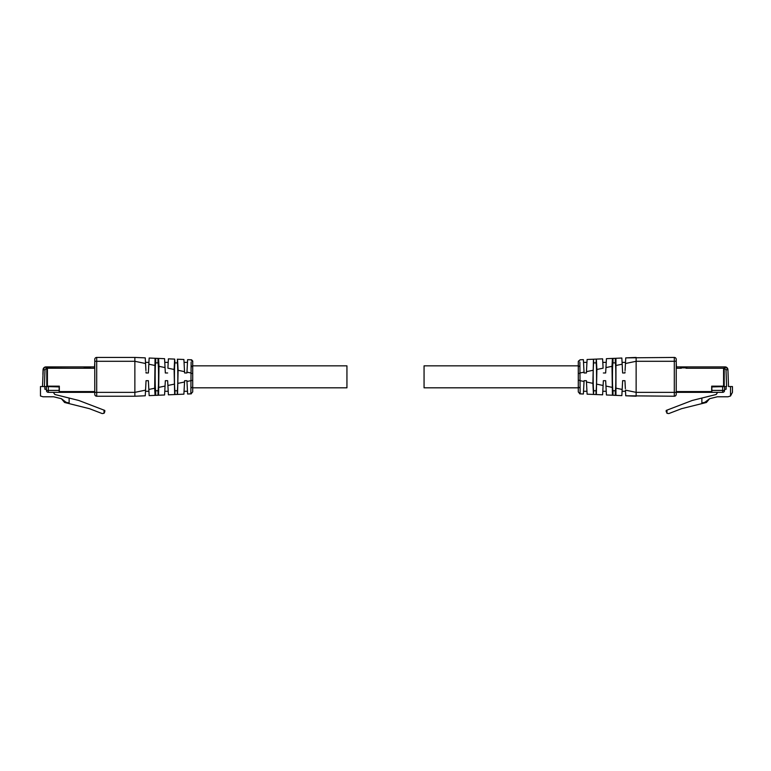 <?xml version="1.0" encoding="UTF-8"?>
<svg xmlns="http://www.w3.org/2000/svg" width="771" height="771" viewBox="0 0 771 771"><rect width="100%" height="100%" fill="white"/><g stroke="black" fill="none" stroke-linecap="round" stroke-linejoin="round"><path stroke-width="1.16" d="M192.711 365.84L346.94 365.84L346.94 387.813L192.711 387.813M579.811 365.733L578.289 366.765L578.289 361.715L578.289 373.357L578.289 365.84L424.06 365.84L424.06 387.813L578.289 387.813L578.289 380.296L578.289 391.947L580.139 393.875L579.869 362.052M44.882 367.112L43.07 369.714L42.906 374.475M43.282 368.731L42.482 386.55L40.477 386.55L40.477 395.995L42.983 396.776L53.623 396.776L61.42 398.713L66.046 402.25L69.13 403.021L69.13 398.058L54.818 394.482L53.353 392.343L48.342 392.343A1.927 1.927 0 0 1 46.414 390.405L46.414 386.55M70.132 366.89L45.017 367.054A2.93 2.93 0 0 0 44.043 367.632L43.88 367.806A2.93 2.93 0 0 0 43.07 369.714A2.93 2.93 0 0 1 46 366.89L45.017 367.054M46.8 366.89L84.203 366.89L46.8 366.89L46.8 386.55L42.482 386.55L46.414 386.628M46.414 389.249L44.872 389.249L44.872 386.628M94.457 366.89L84.203 366.89L84.203 368.239M53.353 392.343L59.136 392.343L59.136 386.936L46.8 386.55M90.371 366.89L90.371 368.239M59.136 392.343L48.342 392.343L48.342 390.405L46.414 390.405M104.798 411.772L104.027 413.314L104.798 410.442L104.798 411.772L104.798 410.442L104.027 410.143L78.806 400.467L69.13 398.058M104.027 410.143L104.027 413.314L102.177 413.564L89.455 408.688L64.581 402.481L61.42 398.713M94.766 362.842L94.457 368.239L47.416 368.239L47.416 386.165L59.328 386.165L59.328 392.343L94.766 392.343L94.766 359.363A1.927 1.927 0 0 1 96.693 357.436L134.867 357.436L134.867 361.291L96.693 361.291L96.693 392.362L134.867 392.362L134.867 361.291L145.555 363.517L145.921 370.572M85.012 367.854L85.012 367.083L89.638 367.083L89.638 367.854M726.118 367.112L727.93 369.714L728.518 386.55L730.523 386.55L730.523 395.995L732.45 392.343L732.45 386.55L730.523 386.55M727.718 368.731L727.757 368.817A2.93 2.93 0 0 1 727.93 369.714L728.094 374.475M726.051 367.083L724.2 366.89L727.12 367.806A2.93 2.93 0 0 1 727.651 368.577M711.864 392.343L722.658 392.343L711.864 392.343L711.864 386.936L726.59 386.55L726.003 369.781L727.93 369.714A2.93 2.93 0 0 0 725 366.89A2.93 2.93 0 0 1 726.957 367.632M726.59 386.55L724.586 386.628M709.966 366.89L700.868 366.89M724.586 389.249L726.128 389.249L726.128 386.628M724.586 386.55L724.586 390.405A1.927 1.927 0 0 1 722.658 392.343L722.658 386.936M676.543 366.89L724.2 366.89L724.2 386.55M730.523 395.995L728.017 396.776L717.377 396.776L709.58 398.713L704.954 402.25L701.87 403.021L701.87 398.058L716.182 394.482L717.647 392.343M686.797 366.89L686.797 368.239M680.629 366.89L680.629 368.239M666.202 411.772L666.202 410.442L666.973 413.314L666.202 410.442L692.194 400.467L701.87 398.058M709.58 398.713L706.419 402.481L681.545 408.688L668.823 413.564L666.973 413.314L666.973 410.143M676.234 362.842L676.543 368.239L681.362 368.239L681.362 367.083L685.988 367.083L685.988 368.239L723.583 368.239L723.583 386.165L711.672 386.165L711.672 392.343L676.234 392.343L676.234 359.363A1.927 1.927 0 0 0 674.307 357.436L625.744 357.869L625.079 370.562M191.189 365.733L192.711 366.765L192.711 361.715L192.711 391.947L190.861 393.875L191.131 362.052M191.41 393.769L187.623 394.01L186.919 380.681L184.606 380.681L183.903 394.164L177.542 394.434L178.111 370.311L177.542 359.228L177.282 362.89C177.995 364.895 177.995 388.757 177.282 390.762L177.282 394.444L183.903 394.164M192.654 361.242L190.861 359.787C191.584 359.537 192.201 360.182 192.711 361.715L190.861 359.787L187.623 359.652L186.919 372.971L184.606 372.971L186.919 372.971L187.016 371.285M191.054 392.988L190.996 393.48M192.711 380.296L186.968 381.491L186.919 380.681L184.606 380.681L184.414 384.344M191.189 366.62L191.179 368.133M191.141 370.253L191.112 371.709M191.131 362.091L191.16 362.813M187.102 384.083L187.247 386.772L187.102 384.083M187.295 387.832L187.449 390.772L187.295 387.832M177.282 359.209L183.903 359.488L184.606 372.971M184.105 390.261L184.057 391.282L187.478 391.282M184.057 391.282L184.124 389.953M184.173 388.931L184.259 387.37M184.442 383.813L184.606 380.681L186.919 380.681M184.269 387.177L184.192 388.738M184.057 362.37L187.478 362.37L187.411 363.584M187.382 364.172L187.208 367.603M177.282 390.762L174.969 390.762C174.256 388.69 174.256 364.885 174.969 362.89L174.66 359.103L174.111 369.473L174.66 394.55L168.386 394.81L167.644 380.681L167.924 386.098L167.644 380.681L165.331 380.681L164.58 394.974L158.585 395.224L158.99 366.321L158.585 358.428L158.007 358.399L158.007 362.89C158.72 364.895 158.72 388.757 158.007 390.762L158.007 395.253L158.585 395.224M168.386 394.81L177.282 394.444M174.969 362.89L177.282 362.89M174.969 390.762L174.969 394.54M168.011 387.697L167.953 386.637L168.011 387.697M167.924 367.565L168.386 358.843L174.709 359.103M164.772 362.37L168.203 362.37L168.165 363.083M168.011 365.917L167.962 366.986M158.585 358.428L155.694 358.303L155.694 362.89C154.981 364.885 154.981 388.69 155.694 390.762L155.694 395.35L155.048 395.378L154.672 388.372L155.048 358.284L164.58 358.679L165.331 372.971L167.644 372.971M164.772 391.282L168.203 391.282M164.84 390.097L164.927 388.324M165.061 385.799L165.1 385.086M165.331 380.681L167.644 380.681M165.119 384.652L165.052 386.04M164.927 388.411L164.869 389.548M165.061 367.912L165.148 369.492M165.167 369.772L165.052 367.709M155.048 358.284L149.15 358.033L148.369 372.971L148.919 362.37L145.497 362.37L145.574 363.835M155.694 362.89L158.007 362.89M155.694 390.762L158.007 390.762M155.694 395.35L158.007 395.253M155.048 395.378L149.15 395.619L148.369 380.681L146.047 380.681L145.497 391.282L148.919 391.282M148.861 390.155L148.832 389.596L148.861 390.155M145.998 371.969L146.047 372.971L148.369 372.971M145.497 391.282L145.632 388.632M146.047 380.681L148.369 380.681M145.256 357.869L134.867 357.436L145.256 357.869L145.555 363.517M94.766 392.767L94.766 394.289A1.927 1.927 0 0 0 96.693 396.227L134.867 396.227L134.867 392.362L145.555 390.136L145.256 395.783L134.867 396.227L145.256 395.783M94.766 394.309L94.766 392.362L96.693 392.362L96.693 396.227M579.59 393.769L583.377 394.01L584.081 380.681L583.965 382.763L584.033 381.491L579.927 380.633M579.985 393.856L578.289 391.947L578.289 386.907L579.811 387.948M578.346 361.242L580.139 359.787L583.377 359.652L580.139 359.787L578.289 361.715L580.139 359.787M579.927 373.357L578.289 373.357L578.289 380.296L579.927 380.296M579.946 392.988L580.004 393.48M579.869 362.091L579.84 362.813M583.551 390.772L583.705 387.832L583.551 390.772M583.753 386.772L583.898 384.083L583.753 386.772M593.718 359.209L596.031 359.113L593.458 359.228L593.718 362.89C593.005 364.895 593.005 388.757 593.718 390.762L593.458 394.424L592.889 383.341L593.458 359.228L587.097 359.488L586.394 372.971L584.081 372.971L583.377 359.652M586.558 383.813L586.394 380.681L584.081 380.681L586.394 380.681L587.097 394.164L593.458 394.424M583.522 391.282L586.943 391.282L586.876 389.953M586.827 388.931L586.741 387.37M584.081 380.681L586.394 380.681L586.586 384.344M586.731 387.177L586.808 388.738M586.895 390.261L586.943 391.282M586.943 362.37L586.48 371.285L586.943 362.37L583.522 362.37L583.589 363.584M583.618 364.172L583.792 367.603M583.984 371.285L584.081 372.971L586.394 372.971L586.461 371.651L592.889 370.311M586.471 371.458L586.394 372.971M593.718 362.89L596.031 362.89L596.34 359.103L596.889 369.473L596.34 394.55L602.614 394.81L603.356 380.681L603.076 386.098L603.356 380.681L605.669 380.681L606.42 394.974L612.415 395.224L612.01 366.321L612.415 358.428L612.993 358.399L612.993 362.89C612.28 364.895 612.28 388.757 612.993 390.762L612.993 395.253L612.415 395.224M596.34 394.55L593.718 394.444M593.718 390.762L596.031 390.762C596.744 388.69 596.744 364.885 596.031 362.89M596.031 390.762L596.031 394.54M602.989 387.697L603.047 386.637L602.989 387.697M603.076 367.565L602.614 358.843L596.34 359.103M606.228 362.37L602.797 362.37L602.835 363.083M602.989 365.917L603.038 366.986M612.993 390.762L615.306 390.762L615.306 395.35L615.952 395.378L615.952 358.284L606.42 358.679L605.669 372.971L603.356 372.971M606.16 390.097L606.073 388.324M605.939 385.799L605.9 385.086M602.797 391.282L606.228 391.282M603.356 380.681L605.669 380.681M605.881 384.652L605.948 386.04M606.073 388.411L606.131 389.548M605.939 367.912L605.852 369.492M605.833 369.772L605.948 367.709M615.952 358.284L621.85 358.033L622.631 372.971L622.081 362.37L625.503 362.37L625.426 363.835M612.993 358.399L615.306 358.303L615.306 362.89L612.993 362.89M615.306 390.762C616.019 388.69 616.019 364.885 615.306 362.89M615.306 395.35L612.993 395.253M615.952 395.378L621.85 395.619L622.631 380.681L624.953 380.681L625.368 388.632M622.139 390.155L622.168 389.596L622.139 390.155M616.328 388.237L622.178 389.451L622.631 380.681L624.953 380.681M625.002 371.969L624.953 372.971L622.631 372.971M625.445 363.517L636.133 361.291L674.307 361.291L674.307 392.362L636.133 392.362L636.133 396.227L625.744 395.783L625.445 390.136L636.133 392.362L636.133 357.436L625.744 357.869M622.081 391.282L625.503 391.282M625.744 395.783L674.307 396.227A1.927 1.927 0 0 0 676.234 394.289L676.234 392.362L674.307 392.362L674.307 396.227M676.234 360.375L676.234 359.363M676.234 392.767L676.234 394.289M676.234 361.146L674.307 361.291L674.307 357.436M61.034 366.89L46 366.89L61.034 366.89L46 366.89L61.034 366.89L46 366.89L61.034 366.89L46 366.89L46 368.817L44.997 369.781L44.41 386.55M44.997 369.781L43.07 369.714M48.342 386.936L48.342 390.405L59.136 390.405M46 368.817L47.416 368.817M94.766 391.562L59.328 391.562M732.45 386.55L732.45 392.343M711.864 390.405L724.586 390.405M725 366.89L724.2 366.89L725 366.89L725 368.817L726.003 369.781M725 368.817L723.583 368.817M685.988 367.854L681.362 367.854M711.672 391.562L676.234 391.562M192.711 386.907L191.189 387.948M192.711 373.357L191.073 373.357M191.073 373.019L186.968 372.162M184.539 382.002L178.111 383.341M184.539 371.651L178.111 370.311M183.903 359.488L177.542 359.228M174.66 359.103L168.386 358.843M174.111 384.18L167.895 385.471M174.111 369.473L167.895 368.181M165.052 367.584L158.99 366.321M165.052 386.069L158.99 387.331M154.672 365.415L148.822 364.201M154.672 388.237L148.822 389.451M94.766 361.291L96.693 361.291L96.693 357.436M579.927 373.019L584.033 372.162M586.461 382.002L592.889 383.341M596.889 384.18L603.105 385.471M596.889 369.473L603.105 368.181M605.948 367.584L612.01 366.321M605.948 386.069L612.01 387.331M616.328 365.415L622.178 364.201M190.861 393.875L192.711 391.947L190.861 393.875L187.623 394.01L191.015 393.856M192.711 361.715C192.981 360.992 192.364 360.356 190.861 359.787L192.711 361.705M190.861 359.787L187.623 359.652M580.139 393.875L583.377 394.01L580.139 393.875L578.289 391.947M587.097 359.488L593.477 359.228M596.291 359.103L602.614 358.843M606.42 358.679L612.588 358.419"/></g></svg>
